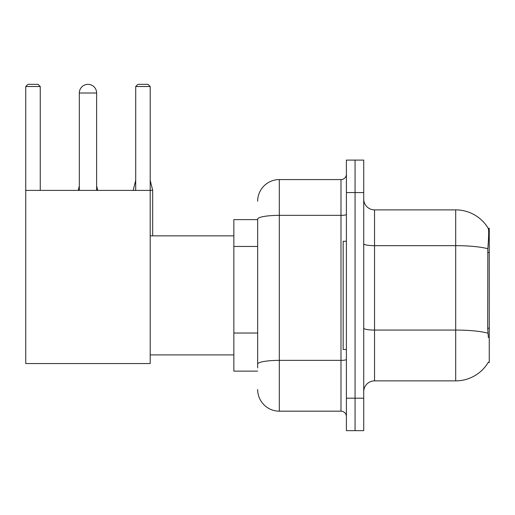 <?xml version="1.0" encoding="UTF-8"?>
<svg xmlns="http://www.w3.org/2000/svg" width="515" height="515" viewBox="0 0 515 515"><rect width="100%" height="100%" fill="white"/><g stroke="black" fill="none" stroke-linecap="round" stroke-linejoin="round"><path stroke-width="0.77" d="M488.188 362.47L488.375 362.148A37.878 37.878 0 0 1 455.704 380.868A37.878 37.878 0 0 0 488.188 362.47L489.25 362.47L489.25 228.28L488.265 228.415A37.878 37.878 0 0 0 455.704 209.882A37.878 37.878 0 0 1 488.188 228.28A37.878 37.878 0 0 0 455.704 209.882L374.54 209.882A10.821 10.821 0 0 1 363.719 199.06A10.821 10.821 0 0 0 374.54 209.882L374.54 380.868A10.821 10.821 0 0 0 363.719 391.69M257.661 219.622L233.855 219.622L233.855 371.128L257.661 371.128M355.06 398.185L355.06 430.649L363.719 430.649L363.719 398.185L355.06 398.185L355.06 430.649L346.402 430.649L346.402 398.185L355.06 398.185L355.06 192.571L355.06 398.185M346.402 398.185L346.402 160.101L355.06 160.101L355.06 192.571L355.06 160.101L363.719 160.101L363.719 398.185M488.375 337.582L487.679 328.177L487.834 248.751C488.774 236.977 488.915 230.205 488.265 228.415A37.878 37.878 0 0 0 455.704 209.882L455.704 245.655L374.54 245.655A10.821 1.88 0 0 1 363.719 243.775M487.95 333.192A37.878 6.579 180 0 0 455.704 330.064L455.704 380.868L374.54 380.868M257.661 367.884L257.661 219.113A21.643 3.76 180 0 1 279.304 215.354L340.988 215.354L340.988 179.581A5.414 5.414 0 0 0 346.402 174.173M257.661 201.223A21.643 21.643 0 0 1 279.304 179.581L279.304 411.17L340.988 411.17L340.988 215.354A5.414 0.94 0 0 0 346.402 214.414M279.304 179.581L340.988 179.581M346.402 416.584A5.414 5.414 0 0 0 340.988 411.17M279.304 411.17A21.643 21.643 0 0 1 257.661 389.527M346.402 241.265L343.157 241.265L343.157 349.485L346.402 349.485M79.316 93.009A8.658 8.658 0 0 1 87.975 84.351A8.658 8.658 0 0 1 96.633 93.009L79.316 93.009L79.316 190.402M96.633 190.402L96.633 93.009M25.75 190.402L150.2 190.402L150.2 363.551L25.75 363.551L25.75 86.514L27.913 84.351L38.084 84.351L40.254 86.514L25.75 86.514M40.254 190.402L40.254 86.514M150.2 86.514L135.703 86.514L137.865 84.351L148.037 84.351L150.2 86.514L150.2 190.402M135.703 86.514L135.703 190.402M97.715 190.402L96.633 190.299M78.235 190.402L79.316 190.299M152.691 235.857L152.691 190.299L150.2 190.299M133.211 190.402L135.703 190.299M489.25 252.427L487.679 252.427M489.25 328.177L487.679 328.177M257.661 246.453L233.855 246.453M257.661 333.025L233.855 333.025M487.834 248.751A37.878 6.579 180 0 0 455.704 245.655L455.704 330.064L374.54 330.064A10.821 1.88 -0 0 1 363.719 328.184M363.719 192.571L346.402 192.571M346.402 359.425A5.414 0.94 0 0 1 340.988 360.365L279.304 360.365A21.643 3.76 180 0 0 257.661 364.124M150.2 354.899L233.855 354.899M150.2 235.857L233.855 235.857M96.633 185.966L97.715 190.299M79.316 185.966L78.235 190.299M150.2 180.34L152.691 190.299M135.703 180.34L133.211 190.299"/></g></svg>
